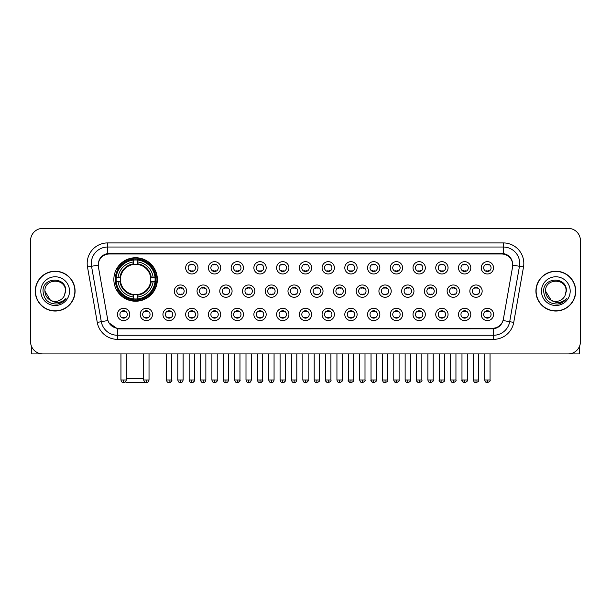 <?xml version="1.0" encoding="UTF-8"?>
<svg xmlns="http://www.w3.org/2000/svg" width="611" height="611" viewBox="0 0 611 611"><rect width="100%" height="100%" fill="white"/><g stroke="black" fill="none" stroke-linecap="round" stroke-linejoin="round"><path stroke-width="0.92" d="M113.852 279.479A21.752 21.752 0 0 0 135.604 301.231A21.752 21.752 0 0 0 157.355 279.479A21.752 21.752 0 0 0 135.604 257.735A21.752 21.752 0 0 0 113.852 279.479M152.513 314.444A6.156 6.156 0 0 1 146.357 320.599A6.156 6.156 0 0 1 140.202 314.444A6.156 6.156 0 0 1 146.357 308.288A6.156 6.156 0 0 1 152.513 314.444M142.661 314.444A3.697 3.697 0 0 0 146.357 318.14A3.697 3.697 0 0 0 150.054 314.444A3.697 3.697 0 0 0 146.357 310.755A3.697 3.697 0 0 0 142.661 314.444M175.25 314.444A6.156 6.156 0 0 1 169.094 320.599A6.156 6.156 0 0 1 162.938 314.444A6.156 6.156 0 0 1 169.094 308.288A6.156 6.156 0 0 1 175.25 314.444M165.398 314.444A3.697 3.697 0 0 0 169.094 318.14A3.697 3.697 0 0 0 172.783 314.444A3.697 3.697 0 0 0 169.094 310.755A3.697 3.697 0 0 0 165.398 314.444M197.979 314.444A6.156 6.156 0 0 1 191.823 320.599A6.156 6.156 0 0 1 185.668 314.444A6.156 6.156 0 0 1 191.823 308.288A6.156 6.156 0 0 1 197.979 314.444M188.135 314.444A3.697 3.697 0 0 0 191.823 318.14A3.697 3.697 0 0 0 195.52 314.444A3.697 3.697 0 0 0 191.823 310.755A3.697 3.697 0 0 0 188.135 314.444M220.716 314.444A6.156 6.156 0 0 1 214.56 320.599A6.156 6.156 0 0 1 208.404 314.444A6.156 6.156 0 0 1 214.56 308.288A6.156 6.156 0 0 1 220.716 314.444M210.871 314.444A3.697 3.697 0 0 0 214.56 318.14A3.697 3.697 0 0 0 218.257 314.444A3.697 3.697 0 0 0 214.56 310.755A3.697 3.697 0 0 0 210.871 314.444M243.453 314.444A6.156 6.156 0 0 1 237.297 320.599A6.156 6.156 0 0 1 231.141 314.444A6.156 6.156 0 0 1 237.297 308.288A6.156 6.156 0 0 1 243.453 314.444M233.601 314.444A3.697 3.697 0 0 0 237.297 318.14A3.697 3.697 0 0 0 240.986 314.444A3.697 3.697 0 0 0 237.297 310.755A3.697 3.697 0 0 0 233.601 314.444M266.19 314.444A6.156 6.156 0 0 1 260.034 320.599A6.156 6.156 0 0 1 253.878 314.444A6.156 6.156 0 0 1 260.034 308.288A6.156 6.156 0 0 1 266.19 314.444M256.337 314.444A3.697 3.697 0 0 0 260.034 318.14A3.697 3.697 0 0 0 263.723 314.444A3.697 3.697 0 0 0 260.034 310.755A3.697 3.697 0 0 0 256.337 314.444M288.919 314.444A6.156 6.156 0 0 1 282.763 320.599A6.156 6.156 0 0 1 276.607 314.444A6.156 6.156 0 0 1 282.763 308.288A6.156 6.156 0 0 1 288.919 314.444M279.074 314.444A3.697 3.697 0 0 0 282.763 318.14A3.697 3.697 0 0 0 286.46 314.444A3.697 3.697 0 0 0 282.763 310.755A3.697 3.697 0 0 0 279.074 314.444M311.656 314.444A6.156 6.156 0 0 1 305.5 320.599A6.156 6.156 0 0 1 299.344 314.444A6.156 6.156 0 0 1 305.5 308.288A6.156 6.156 0 0 1 311.656 314.444M301.803 314.444A3.697 3.697 0 0 0 305.5 318.14A3.697 3.697 0 0 0 309.197 314.444A3.697 3.697 0 0 0 305.5 310.755A3.697 3.697 0 0 0 301.803 314.444M334.393 314.444A6.156 6.156 0 0 1 328.237 320.599A6.156 6.156 0 0 1 322.081 314.444A6.156 6.156 0 0 1 328.237 308.288A6.156 6.156 0 0 1 334.393 314.444M324.54 314.444A3.697 3.697 0 0 0 328.237 318.14A3.697 3.697 0 0 0 331.926 314.444A3.697 3.697 0 0 0 328.237 310.755A3.697 3.697 0 0 0 324.54 314.444M357.122 314.444A6.156 6.156 0 0 1 350.966 320.599A6.156 6.156 0 0 1 344.81 314.444A6.156 6.156 0 0 1 350.966 308.288A6.156 6.156 0 0 1 357.122 314.444M347.277 314.444A3.697 3.697 0 0 0 350.966 318.14A3.697 3.697 0 0 0 354.663 314.444A3.697 3.697 0 0 0 350.966 310.755A3.697 3.697 0 0 0 347.277 314.444M379.859 314.444A6.156 6.156 0 0 1 373.703 320.599A6.156 6.156 0 0 1 367.547 314.444A6.156 6.156 0 0 1 373.703 308.288A6.156 6.156 0 0 1 379.859 314.444M370.014 314.444A3.697 3.697 0 0 0 373.703 318.14A3.697 3.697 0 0 0 377.399 314.444A3.697 3.697 0 0 0 373.703 310.755A3.697 3.697 0 0 0 370.014 314.444M402.596 314.444A6.156 6.156 0 0 1 396.44 320.599A6.156 6.156 0 0 1 390.284 314.444A6.156 6.156 0 0 1 396.44 308.288A6.156 6.156 0 0 1 402.596 314.444M392.743 314.444A3.697 3.697 0 0 0 396.44 318.14A3.697 3.697 0 0 0 400.129 314.444A3.697 3.697 0 0 0 396.44 310.755A3.697 3.697 0 0 0 392.743 314.444M425.332 314.444A6.156 6.156 0 0 1 419.177 320.599A6.156 6.156 0 0 1 413.021 314.444A6.156 6.156 0 0 1 419.177 308.288A6.156 6.156 0 0 1 425.332 314.444M415.48 314.444A3.697 3.697 0 0 0 419.177 318.14A3.697 3.697 0 0 0 422.865 314.444A3.697 3.697 0 0 0 419.177 310.755A3.697 3.697 0 0 0 415.48 314.444M448.062 314.444A6.156 6.156 0 0 1 441.906 320.599A6.156 6.156 0 0 1 435.75 314.444A6.156 6.156 0 0 1 441.906 308.288A6.156 6.156 0 0 1 448.062 314.444M438.217 314.444A3.697 3.697 0 0 0 441.906 318.14A3.697 3.697 0 0 0 445.602 314.444A3.697 3.697 0 0 0 441.906 310.755A3.697 3.697 0 0 0 438.217 314.444M470.798 314.444A6.156 6.156 0 0 1 464.643 320.599A6.156 6.156 0 0 1 458.487 314.444A6.156 6.156 0 0 1 464.643 308.288A6.156 6.156 0 0 1 470.798 314.444M460.946 314.444A3.697 3.697 0 0 0 464.643 318.14A3.697 3.697 0 0 0 468.339 314.444A3.697 3.697 0 0 0 464.643 310.755A3.697 3.697 0 0 0 460.946 314.444M493.535 314.444A6.156 6.156 0 0 1 487.379 320.599A6.156 6.156 0 0 1 481.224 314.444A6.156 6.156 0 0 1 487.379 308.288A6.156 6.156 0 0 1 493.535 314.444M483.683 314.444A3.697 3.697 0 0 0 487.379 318.14A3.697 3.697 0 0 0 491.068 314.444A3.697 3.697 0 0 0 487.379 310.755A3.697 3.697 0 0 0 483.683 314.444M129.776 314.444A6.156 6.156 0 0 1 123.621 320.599A6.156 6.156 0 0 1 117.465 314.444A6.156 6.156 0 0 1 123.621 308.288A6.156 6.156 0 0 1 129.776 314.444M119.932 314.444A3.697 3.697 0 0 0 123.621 318.14A3.697 3.697 0 0 0 127.317 314.444A3.697 3.697 0 0 0 123.621 310.755A3.697 3.697 0 0 0 119.932 314.444M186.615 291.134A6.156 6.156 0 0 1 180.459 297.29A6.156 6.156 0 0 1 174.303 291.134A6.156 6.156 0 0 1 180.459 284.978A6.156 6.156 0 0 1 186.615 291.134M176.762 291.134A3.697 3.697 0 0 0 180.459 294.83A3.697 3.697 0 0 0 184.155 291.134A3.697 3.697 0 0 0 180.459 287.445A3.697 3.697 0 0 0 176.762 291.134M209.352 291.134A6.156 6.156 0 0 1 203.196 297.29A6.156 6.156 0 0 1 197.04 291.134A6.156 6.156 0 0 1 203.196 284.978A6.156 6.156 0 0 1 209.352 291.134M199.499 291.134A3.697 3.697 0 0 0 203.196 294.83A3.697 3.697 0 0 0 206.885 291.134A3.697 3.697 0 0 0 203.196 287.445A3.697 3.697 0 0 0 199.499 291.134M232.081 291.134A6.156 6.156 0 0 1 225.925 297.29A6.156 6.156 0 0 1 219.777 291.134A6.156 6.156 0 0 1 225.925 284.978A6.156 6.156 0 0 1 232.081 291.134M222.236 291.134A3.697 3.697 0 0 0 225.925 294.83A3.697 3.697 0 0 0 229.621 291.134A3.697 3.697 0 0 0 225.925 287.445A3.697 3.697 0 0 0 222.236 291.134M254.818 291.134A6.156 6.156 0 0 1 248.662 297.29A6.156 6.156 0 0 1 242.506 291.134A6.156 6.156 0 0 1 248.662 284.978A6.156 6.156 0 0 1 254.818 291.134M244.973 291.134A3.697 3.697 0 0 0 248.662 294.83A3.697 3.697 0 0 0 252.358 291.134A3.697 3.697 0 0 0 248.662 287.445A3.697 3.697 0 0 0 244.973 291.134M277.554 291.134A6.156 6.156 0 0 1 271.399 297.29A6.156 6.156 0 0 1 265.243 291.134A6.156 6.156 0 0 1 271.399 284.978A6.156 6.156 0 0 1 277.554 291.134M267.702 291.134A3.697 3.697 0 0 0 271.399 294.83A3.697 3.697 0 0 0 275.095 291.134A3.697 3.697 0 0 0 271.399 287.445A3.697 3.697 0 0 0 267.702 291.134M300.291 291.134A6.156 6.156 0 0 1 294.135 297.29A6.156 6.156 0 0 1 287.98 291.134A6.156 6.156 0 0 1 294.135 284.978A6.156 6.156 0 0 1 300.291 291.134M290.439 291.134A3.697 3.697 0 0 0 294.135 294.83A3.697 3.697 0 0 0 297.824 291.134A3.697 3.697 0 0 0 294.135 287.445A3.697 3.697 0 0 0 290.439 291.134M323.02 291.134A6.156 6.156 0 0 1 316.865 297.29A6.156 6.156 0 0 1 310.709 291.134A6.156 6.156 0 0 1 316.865 284.978A6.156 6.156 0 0 1 323.02 291.134M313.176 291.134A3.697 3.697 0 0 0 316.865 294.83A3.697 3.697 0 0 0 320.561 291.134A3.697 3.697 0 0 0 316.865 287.445A3.697 3.697 0 0 0 313.176 291.134M345.757 291.134A6.156 6.156 0 0 1 339.601 297.29A6.156 6.156 0 0 1 333.446 291.134A6.156 6.156 0 0 1 339.601 284.978A6.156 6.156 0 0 1 345.757 291.134M335.905 291.134A3.697 3.697 0 0 0 339.601 294.83A3.697 3.697 0 0 0 343.298 291.134A3.697 3.697 0 0 0 339.601 287.445A3.697 3.697 0 0 0 335.905 291.134M368.494 291.134A6.156 6.156 0 0 1 362.338 297.29A6.156 6.156 0 0 1 356.182 291.134A6.156 6.156 0 0 1 362.338 284.978A6.156 6.156 0 0 1 368.494 291.134M358.642 291.134A3.697 3.697 0 0 0 362.338 294.83A3.697 3.697 0 0 0 366.027 291.134A3.697 3.697 0 0 0 362.338 287.445A3.697 3.697 0 0 0 358.642 291.134M391.223 291.134A6.156 6.156 0 0 1 385.075 297.29A6.156 6.156 0 0 1 378.919 291.134A6.156 6.156 0 0 1 385.075 284.978A6.156 6.156 0 0 1 391.223 291.134M381.379 291.134A3.697 3.697 0 0 0 385.075 294.83A3.697 3.697 0 0 0 388.764 291.134A3.697 3.697 0 0 0 385.075 287.445A3.697 3.697 0 0 0 381.379 291.134M413.96 291.134A6.156 6.156 0 0 1 407.804 297.29A6.156 6.156 0 0 1 401.648 291.134A6.156 6.156 0 0 1 407.804 284.978A6.156 6.156 0 0 1 413.96 291.134M404.115 291.134A3.697 3.697 0 0 0 407.804 294.83A3.697 3.697 0 0 0 411.501 291.134A3.697 3.697 0 0 0 407.804 287.445A3.697 3.697 0 0 0 404.115 291.134M436.697 291.134A6.156 6.156 0 0 1 430.541 297.29A6.156 6.156 0 0 1 424.385 291.134A6.156 6.156 0 0 1 430.541 284.978A6.156 6.156 0 0 1 436.697 291.134M426.845 291.134A3.697 3.697 0 0 0 430.541 294.83A3.697 3.697 0 0 0 434.238 291.134A3.697 3.697 0 0 0 430.541 287.445A3.697 3.697 0 0 0 426.845 291.134M459.434 291.134A6.156 6.156 0 0 1 453.278 297.29A6.156 6.156 0 0 1 447.122 291.134A6.156 6.156 0 0 1 453.278 284.978A6.156 6.156 0 0 1 459.434 291.134M449.581 291.134A3.697 3.697 0 0 0 453.278 294.83A3.697 3.697 0 0 0 456.967 291.134A3.697 3.697 0 0 0 453.278 287.445A3.697 3.697 0 0 0 449.581 291.134M482.163 291.134A6.156 6.156 0 0 1 476.007 297.29A6.156 6.156 0 0 1 469.851 291.134A6.156 6.156 0 0 1 476.007 284.978A6.156 6.156 0 0 1 482.163 291.134M472.318 291.134A3.697 3.697 0 0 0 476.007 294.83A3.697 3.697 0 0 0 479.704 291.134A3.697 3.697 0 0 0 476.007 287.445A3.697 3.697 0 0 0 472.318 291.134M197.979 267.824A6.156 6.156 0 0 1 191.823 273.98A6.156 6.156 0 0 1 185.668 267.824A6.156 6.156 0 0 1 191.823 261.668A6.156 6.156 0 0 1 197.979 267.824M188.135 267.824A3.697 3.697 0 0 0 191.823 271.521A3.697 3.697 0 0 0 195.52 267.824A3.697 3.697 0 0 0 191.823 264.135A3.697 3.697 0 0 0 188.135 267.824M220.716 267.824A6.156 6.156 0 0 1 214.56 273.98A6.156 6.156 0 0 1 208.404 267.824A6.156 6.156 0 0 1 214.56 261.668A6.156 6.156 0 0 1 220.716 267.824M210.871 267.824A3.697 3.697 0 0 0 214.56 271.521A3.697 3.697 0 0 0 218.257 267.824A3.697 3.697 0 0 0 214.56 264.135A3.697 3.697 0 0 0 210.871 267.824M243.453 267.824A6.156 6.156 0 0 1 237.297 273.98A6.156 6.156 0 0 1 231.141 267.824A6.156 6.156 0 0 1 237.297 261.668A6.156 6.156 0 0 1 243.453 267.824M233.601 267.824A3.697 3.697 0 0 0 237.297 271.521A3.697 3.697 0 0 0 240.986 267.824A3.697 3.697 0 0 0 237.297 264.135A3.697 3.697 0 0 0 233.601 267.824M266.19 267.824A6.156 6.156 0 0 1 260.034 273.98A6.156 6.156 0 0 1 253.878 267.824A6.156 6.156 0 0 1 260.034 261.668A6.156 6.156 0 0 1 266.19 267.824M256.337 267.824A3.697 3.697 0 0 0 260.034 271.521A3.697 3.697 0 0 0 263.723 267.824A3.697 3.697 0 0 0 260.034 264.135A3.697 3.697 0 0 0 256.337 267.824M288.919 267.824A6.156 6.156 0 0 1 282.763 273.98A6.156 6.156 0 0 1 276.607 267.824A6.156 6.156 0 0 1 282.763 261.668A6.156 6.156 0 0 1 288.919 267.824M279.074 267.824A3.697 3.697 0 0 0 282.763 271.521A3.697 3.697 0 0 0 286.46 267.824A3.697 3.697 0 0 0 282.763 264.135A3.697 3.697 0 0 0 279.074 267.824M311.656 267.824A6.156 6.156 0 0 1 305.5 273.98A6.156 6.156 0 0 1 299.344 267.824A6.156 6.156 0 0 1 305.5 261.668A6.156 6.156 0 0 1 311.656 267.824M301.803 267.824A3.697 3.697 0 0 0 305.5 271.521A3.697 3.697 0 0 0 309.197 267.824A3.697 3.697 0 0 0 305.5 264.135A3.697 3.697 0 0 0 301.803 267.824M334.393 267.824A6.156 6.156 0 0 1 328.237 273.98A6.156 6.156 0 0 1 322.081 267.824A6.156 6.156 0 0 1 328.237 261.668A6.156 6.156 0 0 1 334.393 267.824M324.54 267.824A3.697 3.697 0 0 0 328.237 271.521A3.697 3.697 0 0 0 331.926 267.824A3.697 3.697 0 0 0 328.237 264.135A3.697 3.697 0 0 0 324.54 267.824M357.122 267.824A6.156 6.156 0 0 1 350.966 273.98A6.156 6.156 0 0 1 344.81 267.824A6.156 6.156 0 0 1 350.966 261.668A6.156 6.156 0 0 1 357.122 267.824M347.277 267.824A3.697 3.697 0 0 0 350.966 271.521A3.697 3.697 0 0 0 354.663 267.824A3.697 3.697 0 0 0 350.966 264.135A3.697 3.697 0 0 0 347.277 267.824M379.859 267.824A6.156 6.156 0 0 1 373.703 273.98A6.156 6.156 0 0 1 367.547 267.824A6.156 6.156 0 0 1 373.703 261.668A6.156 6.156 0 0 1 379.859 267.824M370.014 267.824A3.697 3.697 0 0 0 373.703 271.521A3.697 3.697 0 0 0 377.399 267.824A3.697 3.697 0 0 0 373.703 264.135A3.697 3.697 0 0 0 370.014 267.824M402.596 267.824A6.156 6.156 0 0 1 396.44 273.98A6.156 6.156 0 0 1 390.284 267.824A6.156 6.156 0 0 1 396.44 261.668A6.156 6.156 0 0 1 402.596 267.824M392.743 267.824A3.697 3.697 0 0 0 396.44 271.521A3.697 3.697 0 0 0 400.129 267.824A3.697 3.697 0 0 0 396.44 264.135A3.697 3.697 0 0 0 392.743 267.824M425.332 267.824A6.156 6.156 0 0 1 419.177 273.98A6.156 6.156 0 0 1 413.021 267.824A6.156 6.156 0 0 1 419.177 261.668A6.156 6.156 0 0 1 425.332 267.824M415.48 267.824A3.697 3.697 0 0 0 419.177 271.521A3.697 3.697 0 0 0 422.865 267.824A3.697 3.697 0 0 0 419.177 264.135A3.697 3.697 0 0 0 415.48 267.824M448.062 267.824A6.156 6.156 0 0 1 441.906 273.98A6.156 6.156 0 0 1 435.75 267.824A6.156 6.156 0 0 1 441.906 261.668A6.156 6.156 0 0 1 448.062 267.824M438.217 267.824A3.697 3.697 0 0 0 441.906 271.521A3.697 3.697 0 0 0 445.602 267.824A3.697 3.697 0 0 0 441.906 264.135A3.697 3.697 0 0 0 438.217 267.824M470.798 267.824A6.156 6.156 0 0 1 464.643 273.98A6.156 6.156 0 0 1 458.487 267.824A6.156 6.156 0 0 1 464.643 261.668A6.156 6.156 0 0 1 470.798 267.824M460.946 267.824A3.697 3.697 0 0 0 464.643 271.521A3.697 3.697 0 0 0 468.339 267.824A3.697 3.697 0 0 0 464.643 264.135A3.697 3.697 0 0 0 460.946 267.824M493.535 267.824A6.156 6.156 0 0 1 487.379 273.98A6.156 6.156 0 0 1 481.224 267.824A6.156 6.156 0 0 1 487.379 261.668A6.156 6.156 0 0 1 493.535 267.824M483.683 267.824A3.697 3.697 0 0 0 487.379 271.521A3.697 3.697 0 0 0 491.068 267.824A3.697 3.697 0 0 0 487.379 264.135A3.697 3.697 0 0 0 483.683 267.824M98.432 266.999A11.082 11.082 0 0 1 109.338 254L501.662 254A11.082 11.082 0 0 1 512.568 266.999L503.38 319.118A11.082 11.082 0 0 1 492.466 328.275L118.534 328.275A11.082 11.082 0 0 1 107.62 319.118L98.432 266.999M115.807 281.534A19.903 19.903 0 0 1 115.807 277.432M35.27 291.134A19.903 19.903 0 0 0 55.173 311.037A19.903 19.903 0 0 0 75.077 291.134A19.903 19.903 0 0 0 55.173 271.231A19.903 19.903 0 0 0 35.27 291.134M535.923 291.134A19.903 19.903 0 0 0 555.827 311.037A19.903 19.903 0 0 0 575.73 291.134A19.903 19.903 0 0 0 555.827 271.231A19.903 19.903 0 0 0 535.923 291.134M98.31 263.44L98.279 265.098L98.31 263.44C99.165 257.979 102.297 254.672 107.696 253.504L503.304 253.504C508.696 254.665 511.827 257.972 512.69 263.44L512.721 265.098M107.696 242.918L503.304 242.918A20.522 20.522 0 0 1 523.505 266.999L513.736 322.402A20.522 20.522 0 0 1 493.528 339.357L117.472 339.357A20.522 20.522 0 0 1 97.264 322.402L87.495 266.999A20.522 20.522 0 0 1 107.696 242.918L107.696 247.02L503.304 247.02A16.413 16.413 0 0 1 519.465 266.289L509.696 321.684A16.413 16.413 0 0 1 493.528 335.256L117.472 335.256A16.413 16.413 0 0 1 101.304 321.684L91.535 266.289A16.413 16.413 0 0 1 107.696 247.02L107.788 253.489M101.266 256.872L104.214 254.642M104.313 254.588L107.177 253.596M493.528 339.357L493.528 328.817C498.408 328.008 501.562 325.235 502.998 320.508C501.57 325.235 498.416 328 493.528 328.817L118.748 328.894L117.472 328.817L108.827 322.738M511.628 259.637L512.69 263.44M580.45 240.658A12.312 12.312 0 0 0 568.138 228.354L42.862 228.354A12.312 12.312 0 0 0 30.55 240.658L30.55 341.61A12.312 12.312 0 0 0 42.862 353.922L568.138 353.922A12.312 12.312 0 0 0 580.45 341.61L580.45 240.658L580.45 341.61M503.044 320.515L509.696 321.684L519.465 266.289L523.505 266.999M30.55 240.658L30.55 341.61M568.138 228.354L42.862 228.354M42.862 353.922L568.138 353.922M74.87 291.134A19.697 19.697 0 0 0 55.173 271.437A19.697 19.697 0 0 0 35.476 291.134A19.697 19.697 0 0 0 55.173 310.839A19.697 19.697 0 0 0 74.87 291.134M50.423 300.23L44.916 291.134C44.282 277.906 66.057 277.906 65.43 291.134L64.308 295.808L65.683 291.134C66.698 276.325 42.564 276.684 43.014 291.134C43.832 299.864 48.643 304.156 57.442 304.018C61.031 303.331 63.872 301.498 65.965 298.519C61.237 303.071 56.097 303.667 50.568 300.307A10.257 10.257 0 0 0 64.308 295.808L65.43 291.279M50.568 300.307C46.978 298.328 45.092 295.273 44.916 291.134M40.807 291.134A14.366 14.366 0 0 0 55.173 305.5A14.366 14.366 0 0 0 69.532 291.134A14.366 14.366 0 0 0 55.173 276.775A14.366 14.366 0 0 0 40.807 291.134M65.942 298.565L62.299 302.101M62.215 302.155L57.51 304.011M31.367 346.032L31.367 353.922L78.972 353.922M575.524 291.134A19.697 19.697 0 0 0 555.827 271.437A19.697 19.697 0 0 0 536.13 291.134A19.697 19.697 0 0 0 555.827 310.839A19.697 19.697 0 0 0 575.524 291.134M566.084 291.279L564.961 295.808L566.336 291.134C567.352 276.325 543.217 276.684 543.668 291.134C544.485 299.864 549.297 304.156 558.103 304.018C561.685 303.331 564.526 301.498 566.626 298.519C561.891 303.071 556.758 303.667 551.221 300.307L545.57 291.134C544.943 277.906 566.718 277.906 566.084 291.134L564.961 295.808A10.257 10.257 0 0 1 551.221 300.307C547.639 298.328 545.753 295.273 545.57 291.134M541.468 291.134A14.366 14.366 0 0 0 555.827 305.5A14.366 14.366 0 0 0 570.193 291.134A14.366 14.366 0 0 0 555.827 276.775A14.366 14.366 0 0 0 541.468 291.134M566.596 298.565L562.96 302.101M562.876 302.155L558.164 304.011M145.006 382.28L126.576 382.646L125.645 381.722M126.294 378.545L143.692 378.545M137.658 298.909L137.658 299.734A20.354 20.354 0 0 0 155.858 281.534L155.034 281.534A19.537 19.537 0 0 1 137.658 298.909L137.658 297.007A17.643 17.643 0 0 0 153.132 281.534L150.65 281.534A15.183 15.183 0 0 0 137.658 264.441L137.658 260.057A19.537 19.537 0 0 1 155.034 277.432L155.858 277.432A20.354 20.354 0 0 0 137.658 259.232L137.658 260.057M116.182 281.534L115.357 281.534A20.354 20.354 0 0 0 133.557 299.734L133.557 298.909A19.537 19.537 0 0 1 116.182 281.534L118.076 281.534A17.643 17.643 0 0 0 133.557 297.007L133.557 294.525A15.183 15.183 0 0 0 150.65 281.534L151.253 281.534A15.787 15.787 0 0 1 137.658 295.136L137.658 297.007M133.557 260.057L133.557 259.232A20.354 20.354 0 0 0 115.357 277.432L116.182 277.432A19.537 19.537 0 0 1 133.557 260.057L133.557 261.959A17.643 17.643 0 0 0 118.076 277.432L120.558 277.432A15.183 15.183 0 0 0 133.557 294.525L133.557 295.136A15.787 15.787 0 0 1 119.955 281.534L118.076 281.534M116.22 281.534A19.491 19.491 0 0 1 116.22 277.432M137.658 260.095A19.491 19.491 0 0 0 133.557 260.095M154.988 277.432A19.491 19.491 0 0 1 154.988 281.534M155.034 277.432L153.132 277.432A17.643 17.643 0 0 0 137.658 261.959M153.132 281.534L155.034 281.534M133.557 297.007L133.557 298.909M150.65 277.432L153.132 277.432M150.65 281.534A15.183 15.183 0 0 1 137.658 294.525L137.658 295.136M133.557 294.525A15.183 15.183 0 0 1 120.558 281.534L119.955 281.534M137.658 298.863A19.491 19.491 0 0 1 133.557 298.863M118.076 277.432L116.182 277.432M133.557 264.41L133.557 261.959M137.658 264.441A15.183 15.183 0 0 0 120.558 277.432L119.955 277.432A15.787 15.787 0 0 1 133.557 263.83M137.658 264.41L137.658 263.83A15.787 15.787 0 0 1 151.253 277.432M118.534 268.405L117.365 268.405A21.339 21.339 0 0 1 156.943 279.479A21.339 21.339 0 0 1 117.365 290.561L118.534 290.561M190.594 271.307L190.594 270.726A3.147 3.147 0 0 0 193.061 270.726L193.061 271.307M193.061 264.349L193.061 264.93A3.147 3.147 0 0 0 190.594 264.93L190.594 264.349M213.331 271.307L213.331 270.726A3.147 3.147 0 0 0 215.79 270.726L215.79 271.307M215.79 264.349L215.79 264.93A3.147 3.147 0 0 0 213.331 264.93L213.331 264.349M236.067 271.307L236.067 270.726A3.147 3.147 0 0 0 238.527 270.726L238.527 271.307M238.527 264.349L238.527 264.93A3.147 3.147 0 0 0 236.067 264.93L236.067 264.349M258.797 271.307L258.797 270.726A3.147 3.147 0 0 0 261.264 270.726L261.264 271.307M261.264 264.349L261.264 264.93A3.147 3.147 0 0 0 258.797 264.93L258.797 264.349M281.534 271.307L281.534 270.726A3.147 3.147 0 0 0 283.993 270.726L283.993 271.307M283.993 264.349L283.993 264.93A3.147 3.147 0 0 0 281.534 264.93L281.534 264.349M304.27 271.307L304.27 270.726A3.147 3.147 0 0 0 306.73 270.726L306.73 271.307M306.73 264.349L306.73 264.93A3.147 3.147 0 0 0 304.27 264.93L304.27 264.349M327.007 271.307L327.007 270.726A3.147 3.147 0 0 0 329.466 270.726L329.466 271.307M329.466 264.349L329.466 264.93A3.147 3.147 0 0 0 327.007 264.93L327.007 264.349M349.736 271.307L349.736 270.726A3.147 3.147 0 0 0 352.203 270.726L352.203 271.307M352.203 264.349L352.203 264.93A3.147 3.147 0 0 0 349.736 264.93L349.736 264.349M372.473 271.307L372.473 270.726A3.147 3.147 0 0 0 374.933 270.726L374.933 271.307M374.933 264.349L374.933 264.93A3.147 3.147 0 0 0 372.473 264.93L372.473 264.349M395.21 271.307L395.21 270.726A3.147 3.147 0 0 0 397.669 270.726L397.669 271.307M397.669 264.349L397.669 264.93A3.147 3.147 0 0 0 395.21 264.93L395.21 264.349M417.939 271.307L417.939 270.726A3.147 3.147 0 0 0 420.406 270.726L420.406 271.307M420.406 264.349L420.406 264.93A3.147 3.147 0 0 0 417.939 264.93L417.939 264.349M440.676 271.307L440.676 270.726A3.147 3.147 0 0 0 443.135 270.726L443.135 271.307M443.135 264.349L443.135 264.93A3.147 3.147 0 0 0 440.676 264.93L440.676 264.349M463.413 271.307L463.413 270.726A3.147 3.147 0 0 0 465.872 270.726L465.872 271.307M465.872 264.349L465.872 264.93A3.147 3.147 0 0 0 463.413 264.93L463.413 264.349M486.15 271.307L486.15 270.726A3.147 3.147 0 0 0 488.609 270.726L488.609 271.307M488.609 264.349L488.609 264.93A3.147 3.147 0 0 0 486.15 264.93L486.15 264.349M179.229 294.617L179.229 294.036A3.147 3.147 0 0 0 181.688 294.036L181.688 294.617M181.688 287.651L181.688 288.239A3.147 3.147 0 0 0 179.229 288.239L179.229 287.651M201.966 294.617L201.966 294.036A3.147 3.147 0 0 0 204.425 294.036L204.425 294.617M204.425 287.651L204.425 288.239A3.147 3.147 0 0 0 201.966 288.239L201.966 287.651M224.695 294.617L224.695 294.036A3.147 3.147 0 0 0 227.162 294.036L227.162 294.617M227.162 287.651L227.162 288.239A3.147 3.147 0 0 0 224.695 288.239L224.695 287.651M247.432 294.617L247.432 294.036A3.147 3.147 0 0 0 249.891 294.036L249.891 294.617M249.891 287.651L249.891 288.239A3.147 3.147 0 0 0 247.432 288.239L247.432 287.651M270.169 294.617L270.169 294.036A3.147 3.147 0 0 0 272.628 294.036L272.628 294.617M272.628 287.651L272.628 288.239A3.147 3.147 0 0 0 270.169 288.239L270.169 287.651M292.898 294.617L292.898 294.036A3.147 3.147 0 0 0 295.365 294.036L295.365 294.617M295.365 287.651L295.365 288.239A3.147 3.147 0 0 0 292.898 288.239L292.898 287.651M315.635 294.617L315.635 294.036A3.147 3.147 0 0 0 318.102 294.036L318.102 294.617M318.102 287.651L318.102 288.239A3.147 3.147 0 0 0 315.635 288.239L315.635 287.651M338.372 294.617L338.372 294.036A3.147 3.147 0 0 0 340.831 294.036L340.831 294.617M340.831 287.651L340.831 288.239A3.147 3.147 0 0 0 338.372 288.239L338.372 287.651M361.109 294.617L361.109 294.036A3.147 3.147 0 0 0 363.568 294.036L363.568 294.617M363.568 287.651L363.568 288.239A3.147 3.147 0 0 0 361.109 288.239L361.109 287.651M383.838 294.617L383.838 294.036A3.147 3.147 0 0 0 386.305 294.036L386.305 294.617M386.305 287.651L386.305 288.239A3.147 3.147 0 0 0 383.838 288.239L383.838 287.651M406.575 294.617L406.575 294.036A3.147 3.147 0 0 0 409.034 294.036L409.034 294.617M409.034 287.651L409.034 288.239A3.147 3.147 0 0 0 406.575 288.239L406.575 287.651M429.312 294.617L429.312 294.036A3.147 3.147 0 0 0 431.771 294.036L431.771 294.617M431.771 287.651L431.771 288.239A3.147 3.147 0 0 0 429.312 288.239L429.312 287.651M452.041 294.617L452.041 294.036A3.147 3.147 0 0 0 454.508 294.036L454.508 294.617M454.508 287.651L454.508 288.239A3.147 3.147 0 0 0 452.041 288.239L452.041 287.651M474.778 294.617L474.778 294.036A3.147 3.147 0 0 0 477.244 294.036L477.244 294.617M477.244 287.651L477.244 288.239A3.147 3.147 0 0 0 474.778 288.239L474.778 287.651M122.391 317.926L122.391 317.346A3.147 3.147 0 0 0 124.85 317.346L124.85 317.926M124.85 310.961L124.85 311.549A3.147 3.147 0 0 0 122.391 311.549L122.391 310.961M579.633 346.032L579.633 353.922L532.028 353.922M145.128 317.926L145.128 317.346A3.147 3.147 0 0 0 147.587 317.346L147.587 317.926M147.587 310.961L147.587 311.549A3.147 3.147 0 0 0 145.128 311.549L145.128 310.961M167.865 317.926L167.865 317.346A3.147 3.147 0 0 0 170.324 317.346L170.324 317.926M170.324 310.961L170.324 311.549A3.147 3.147 0 0 0 167.865 311.549L167.865 310.961M190.594 317.926L190.594 317.346A3.147 3.147 0 0 0 193.061 317.346L193.061 317.926M193.061 310.961L193.061 311.549A3.147 3.147 0 0 0 190.594 311.549L190.594 310.961M213.331 317.926L213.331 317.346A3.147 3.147 0 0 0 215.79 317.346L215.79 317.926M215.79 310.961L215.79 311.549A3.147 3.147 0 0 0 213.331 311.549L213.331 310.961M236.067 317.926L236.067 317.346A3.147 3.147 0 0 0 238.527 317.346L238.527 317.926M238.527 310.961L238.527 311.549A3.147 3.147 0 0 0 236.067 311.549L236.067 310.961M258.797 317.926L258.797 317.346A3.147 3.147 0 0 0 261.264 317.346L261.264 317.926M261.264 310.961L261.264 311.549A3.147 3.147 0 0 0 258.797 311.549L258.797 310.961M281.534 317.926L281.534 317.346A3.147 3.147 0 0 0 283.993 317.346L283.993 317.926M283.993 310.961L283.993 311.549A3.147 3.147 0 0 0 281.534 311.549L281.534 310.961M304.27 317.926L304.27 317.346A3.147 3.147 0 0 0 306.73 317.346L306.73 317.926M306.73 310.961L306.73 311.549A3.147 3.147 0 0 0 304.27 311.549L304.27 310.961M327.007 317.926L327.007 317.346A3.147 3.147 0 0 0 329.466 317.346L329.466 317.926M329.466 310.961L329.466 311.549A3.147 3.147 0 0 0 327.007 311.549L327.007 310.961M349.736 317.926L349.736 317.346A3.147 3.147 0 0 0 352.203 317.346L352.203 317.926M352.203 310.961L352.203 311.549A3.147 3.147 0 0 0 349.736 311.549L349.736 310.961M372.473 317.926L372.473 317.346A3.147 3.147 0 0 0 374.933 317.346L374.933 317.926M374.933 310.961L374.933 311.549A3.147 3.147 0 0 0 372.473 311.549L372.473 310.961M395.21 317.926L395.21 317.346A3.147 3.147 0 0 0 397.669 317.346L397.669 317.926M397.669 310.961L397.669 311.549A3.147 3.147 0 0 0 395.21 311.549L395.21 310.961M417.939 317.926L417.939 317.346A3.147 3.147 0 0 0 420.406 317.346L420.406 317.926M420.406 310.961L420.406 311.549A3.147 3.147 0 0 0 417.939 311.549L417.939 310.961M440.676 317.926L440.676 317.346A3.147 3.147 0 0 0 443.135 317.346L443.135 317.926M443.135 310.961L443.135 311.549A3.147 3.147 0 0 0 440.676 311.549L440.676 310.961M463.413 317.926L463.413 317.346A3.147 3.147 0 0 0 465.872 317.346L465.872 317.926M465.872 310.961L465.872 311.549A3.147 3.147 0 0 0 463.413 311.549L463.413 310.961M486.15 317.926L486.15 317.346A3.147 3.147 0 0 0 488.609 317.346L488.609 317.926M488.609 310.961L488.609 311.549A3.147 3.147 0 0 0 486.15 311.549L486.15 310.961M503.304 242.918L503.304 253.504M87.495 266.999L91.535 266.289A16.413 16.413 0 0 1 91.283 263.44M91.535 266.289L98.264 265.098M117.472 339.357L117.472 328.817M97.264 322.402L107.956 320.515M512.736 265.098L519.465 266.289M509.696 321.684L513.736 322.402M133.557 299.054A19.674 19.674 0 0 0 137.658 299.054M155.171 281.534A19.674 19.674 0 0 0 155.171 277.432M137.658 259.912A19.674 19.674 0 0 0 133.557 259.912M180.459 379.981L177.793 379.981C178.259 381.883 179.145 382.776 180.459 382.646L180.459 379.981L183.124 379.981L183.124 353.922M203.196 379.981L200.53 379.981C200.988 381.883 201.882 382.776 203.196 382.646L203.196 379.981L205.861 379.981L205.861 353.922M225.925 379.981L223.259 379.981C223.725 381.883 224.619 382.776 225.925 382.646L225.925 379.981L228.598 379.981L228.598 353.922M248.662 379.981L245.996 379.981C246.462 381.883 247.348 382.776 248.662 382.646L248.662 379.981L251.327 379.981L251.327 353.922M271.399 379.981L268.733 379.981C269.199 381.883 270.085 382.776 271.399 382.646L271.399 379.981L274.064 379.981L274.064 353.922M294.135 379.981L291.462 379.981C291.928 381.883 292.822 382.776 294.135 382.646L294.135 379.981L296.801 379.981L296.801 353.922M316.865 379.981L314.199 379.981C314.665 381.883 315.551 382.776 316.865 382.646L316.865 379.981L319.538 379.981L319.538 353.922M339.601 379.981L336.936 379.981C337.402 381.883 338.288 382.776 339.601 382.646L339.601 379.981L342.267 379.981L342.267 353.922M362.338 379.981L359.673 379.981C360.131 381.883 361.025 382.776 362.338 382.646L362.338 379.981L365.004 379.981L365.004 353.922M385.075 379.981L382.402 379.981C382.868 381.883 383.761 382.776 385.075 382.646L385.075 379.981L387.741 379.981L387.741 353.922M407.804 379.981L405.139 379.981C405.605 381.883 406.491 382.776 407.804 382.646L407.804 379.981L410.47 379.981L410.47 353.922M430.541 379.981L427.876 379.981C428.342 381.883 429.228 382.776 430.541 382.646L430.541 379.981L433.207 379.981L433.207 353.922M453.278 379.981L450.605 379.981C451.071 381.883 451.964 382.776 453.278 382.646L453.278 379.981L455.943 379.981L455.943 353.922M476.007 379.981L473.342 379.981C473.808 381.883 474.694 382.776 476.007 382.646L476.007 379.981L478.68 379.981L478.68 353.922M123.621 379.981L120.955 379.981C121.421 381.883 122.307 382.776 123.621 382.646L123.621 379.981L126.294 379.981L126.294 353.922M146.357 379.981L143.692 379.981C144.158 381.883 145.044 382.776 146.357 382.646L146.357 379.981L149.023 379.981L149.023 353.922M169.094 379.981L166.421 379.981C166.887 381.883 167.781 382.776 169.094 382.646L169.094 379.981L171.76 379.981C172.302 380.836 171.408 381.722 169.094 382.646C170.408 382.776 171.294 381.883 171.76 379.981L171.76 353.922M191.823 379.981L189.158 379.981C189.624 381.883 190.517 382.776 191.823 382.646L191.823 379.981L194.497 379.981C195.039 380.836 194.145 381.722 191.823 382.646C193.137 382.776 194.031 381.883 194.497 379.981L194.497 353.922M214.56 379.981L211.895 379.981C212.361 381.883 213.247 382.776 214.56 382.646L214.56 379.981L217.226 379.981C217.768 380.836 216.882 381.722 214.56 382.646C215.874 382.776 216.76 381.883 217.226 379.981L217.226 353.922M237.297 379.981L234.632 379.981C235.098 381.883 235.983 382.776 237.297 382.646L237.297 379.981L239.963 379.981C240.505 380.836 239.619 381.722 237.297 382.646C238.611 382.776 239.497 381.883 239.963 379.981L239.963 353.922M260.034 379.981L257.361 379.981C257.827 381.883 258.72 382.776 260.034 382.646L260.034 379.981L262.699 379.981C263.242 380.836 262.348 381.722 260.034 382.646C261.34 382.776 262.234 381.883 262.699 379.981L262.699 353.922M282.763 379.981L280.098 379.981C280.564 381.883 281.45 382.776 282.763 382.646L282.763 379.981L285.436 379.981C285.971 380.836 285.085 381.722 282.763 382.646C284.077 382.776 284.97 381.883 285.436 379.981L285.436 353.922M305.5 379.981L302.835 379.981L302.835 353.922L302.835 379.981C303.3 381.883 304.186 382.776 305.5 382.646L305.5 379.981L308.165 379.981C308.708 380.836 307.822 381.722 305.5 382.646C306.814 382.776 307.7 381.883 308.165 379.981L308.165 353.922M328.237 379.981L325.564 379.981C325.029 380.836 325.915 381.722 328.237 382.646L328.237 379.981L330.902 379.981L330.902 353.922M350.966 379.981L348.301 379.981C347.758 380.836 348.652 381.722 350.966 382.646L350.966 379.981L353.639 379.981L353.639 353.922M373.703 379.981L371.037 379.981C370.495 380.836 371.381 381.722 373.703 382.646L373.703 379.981L376.368 379.981L376.368 353.922M393.774 353.922L393.774 379.981C394.24 381.883 395.126 382.776 396.44 382.646L396.44 379.981L393.774 379.981L393.797 380.378M396.44 382.646C398.762 381.722 399.647 380.836 399.105 379.981L399.105 353.922L399.105 379.981L396.44 379.981M419.177 379.981L416.503 379.981C415.961 380.836 416.855 381.722 419.177 382.646L419.177 379.981L421.842 379.981L421.842 353.922M441.906 379.981L439.24 379.981C438.698 380.836 439.592 381.722 441.906 382.646L441.906 379.981L444.579 379.981L444.579 353.922M464.643 379.981L461.977 379.981C461.435 380.836 462.321 381.722 464.643 382.646L464.643 379.981L467.308 379.981L467.308 353.922M484.706 353.922L484.706 379.981C485.172 381.883 486.066 382.776 487.379 382.646L487.379 379.981L484.706 379.981L484.737 380.378M490.045 353.922L490.045 379.981L487.379 379.981M325.564 379.981L325.564 353.922L325.564 379.981C326.03 381.883 326.923 382.776 328.237 382.646C330.551 381.722 331.445 380.836 330.902 379.981M348.301 379.981L348.301 353.922L348.301 379.981C348.766 381.883 349.66 382.776 350.966 382.646C353.288 381.722 354.181 380.836 353.639 379.981M393.958 380.959L396.043 382.623M461.977 379.981L461.977 353.922L461.977 379.981C462.443 381.883 463.329 382.776 464.643 382.646C466.964 381.722 467.85 380.836 467.308 379.981M484.897 380.959L486.982 382.623M177.793 379.981L177.793 353.922M183.124 379.981C182.658 381.883 181.773 382.776 180.459 382.646M200.53 379.981L200.53 353.922M205.861 379.981C205.395 381.883 204.509 382.776 203.196 382.646M223.259 379.981L223.259 353.922M228.598 379.981C228.132 381.883 227.239 382.776 225.925 382.646M245.996 379.981L245.996 353.922M251.327 379.981C250.869 381.883 249.975 382.776 248.662 382.646M268.733 379.981L268.733 353.922M274.064 379.981C273.598 381.883 272.712 382.776 271.399 382.646M291.462 379.981L291.462 353.922M296.801 379.981C296.335 381.883 295.449 382.776 294.135 382.646M314.199 379.981L314.199 353.922M319.538 379.981C320.072 380.836 319.186 381.722 316.865 382.646M336.936 379.981L336.936 353.922M342.267 379.981C342.809 380.836 341.923 381.722 339.601 382.646M359.673 379.981L359.673 353.922M365.004 379.981C365.546 380.836 364.652 381.722 362.338 382.646M382.402 379.981L382.402 353.922M387.741 379.981C388.283 380.836 387.389 381.722 385.075 382.646M405.139 379.981L405.139 353.922M410.47 379.981C411.012 380.836 410.126 381.722 407.804 382.646M427.876 379.981L427.876 353.922M433.207 379.981C433.749 380.836 432.863 381.722 430.541 382.646M450.605 379.981L450.605 353.922M455.943 379.981C456.486 380.836 455.592 381.722 453.278 382.646M473.342 379.981L473.342 353.922M478.68 379.981C479.215 380.836 478.329 381.722 476.007 382.646M120.955 379.981L120.955 353.922M126.294 379.981C125.828 381.883 124.934 382.776 123.621 382.646M143.692 379.981L143.692 353.922M149.023 379.981C148.557 381.883 147.671 382.776 146.357 382.646M166.421 379.981L166.421 353.922M189.158 379.981L189.158 353.922M211.895 379.981L211.895 353.922M234.632 379.981L234.632 353.922M257.361 379.981L257.361 353.922M280.098 379.981L280.098 353.922M371.037 353.922L371.037 379.981C371.503 381.883 372.389 382.776 373.703 382.646C376.025 381.722 376.911 380.836 376.368 379.981M416.503 353.922L416.503 379.981C416.969 381.883 417.863 382.776 419.177 382.646C421.491 381.722 422.384 380.836 421.842 379.981M439.24 353.922L439.24 379.981C439.706 381.883 440.592 382.776 441.906 382.646C444.228 381.722 445.113 380.836 444.579 379.981M490.045 379.981C490.587 380.836 489.694 381.722 487.379 382.646"/></g></svg>

